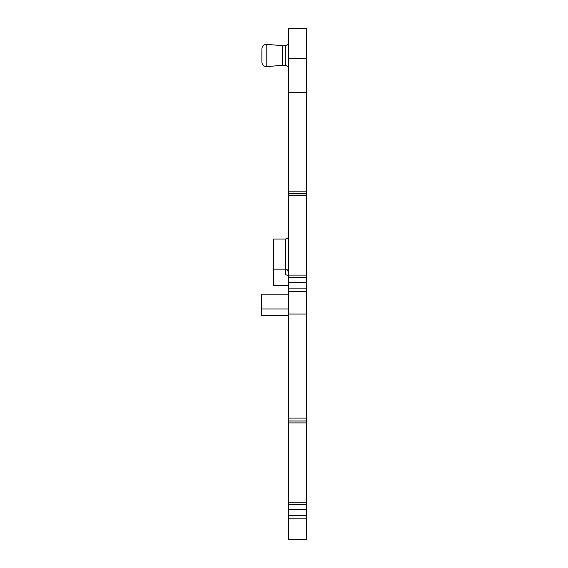 <?xml version="1.0" encoding="UTF-8"?>
<svg xmlns="http://www.w3.org/2000/svg" width="568" height="568" viewBox="0 0 568 568"><rect width="100%" height="100%" fill="white"/><g stroke="black" fill="none" stroke-linecap="round" stroke-linejoin="round"><path stroke-width="0.85" d="M288.516 315.474L261.429 315.474L261.429 294.196L288.516 294.196M261.884 49.643L261.884 62.146L261.884 49.643M266.79 66.641L282.495 65.263L282.495 45.703L266.79 44.332L266.79 66.641C263.871 66.591 262.238 65.093 261.884 62.146M282.495 45.703L285.803 45.703L285.803 65.263L288.516 66.832M306.571 504.498L306.571 539.6L288.516 539.6L288.516 502.24L306.571 502.24L306.571 504.498L288.516 504.498M306.571 193.617L288.516 193.617L288.516 191.175L306.571 191.175L306.571 502.24M306.571 422.904L288.516 422.904L288.516 502.24M288.516 422.904L288.516 314.069L306.571 314.069M306.571 291.661L288.516 291.661L288.516 314.069M288.516 291.661L288.516 275.097L306.571 275.097M306.571 195.761L288.516 195.761L288.516 275.097M288.516 195.761L288.516 193.617M306.571 191.175L306.571 92.3L288.516 92.3L288.516 191.175M306.571 58.497L288.516 58.497L288.516 28.4L306.571 28.4L306.571 92.3M288.516 58.497L288.516 92.3M288.516 285.711L273.464 285.711L273.464 239.064L285.505 239.064C287.557 238.659 288.558 237.658 288.516 236.054C288.558 237.658 287.557 238.659 285.505 239.064L285.505 269.154L273.464 269.154M288.516 277.823C288.352 275.97 287.344 274.94 285.505 274.749L285.505 269.154C287.557 269.559 288.558 270.567 288.516 272.164L287.145 269.644M288.516 315.219L261.429 315.219M288.516 308.985L261.429 308.985M306.571 518.804L288.516 518.804M306.571 515.297L288.516 515.297M306.571 509.638L288.516 509.638M306.571 421.023L288.516 421.023M306.571 420.952L288.516 420.952M306.571 418.098L288.516 418.098M306.571 288.154L288.516 288.154M306.571 282.495L288.516 282.495M306.571 277.354L288.516 277.354M306.571 193.88L288.516 193.88M288.516 285.548L273.464 285.548M266.79 44.332C263.871 44.375 262.238 45.873 261.884 48.827M282.495 65.263L285.803 65.263M285.803 45.703L288.516 44.141"/></g></svg>
